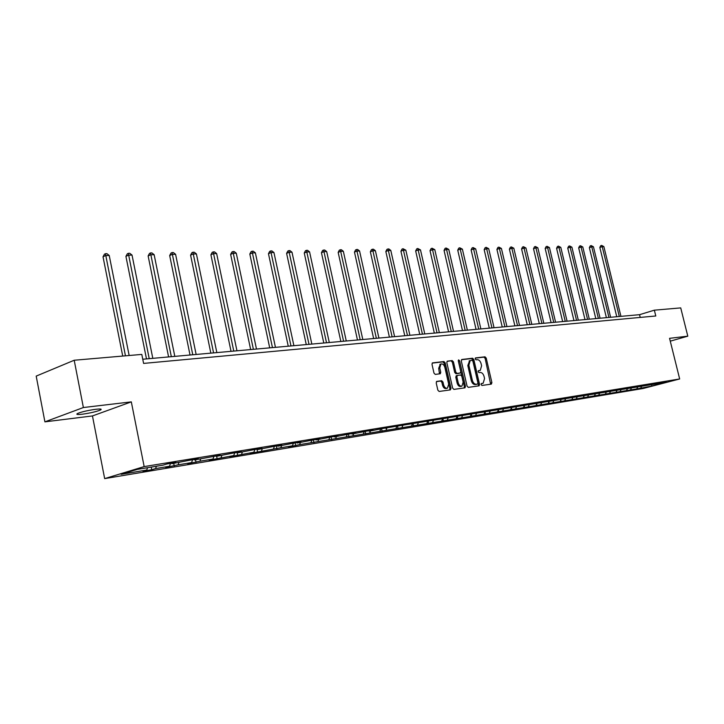 <?xml version="1.0" encoding="UTF-8"?>
<svg xmlns="http://www.w3.org/2000/svg" width="724" height="724" viewBox="0 0 724 724"><rect width="100%" height="100%" fill="white"/><g stroke="black" fill="none" stroke-linecap="round" stroke-linejoin="round"><path stroke-width="1.09" d="M481.098 384.571L481.94 385.449L491.334 384.127L491.895 382.634L486.211 358.072L485.017 356.814L475.587 357.9L475.188 358.932L476.03 359.819L477.261 359.674C479.053 359.738 480.338 361.095 481.125 363.729L481.596 365.783L480.274 370.389L478.428 370.724L478.139 371.738L478.98 372.616L480.211 372.462C482.003 372.507 483.288 373.846 484.066 376.489L484.546 378.552L483.17 383.222L481.397 383.539L481.098 384.571M82.373 414.2C90.02 413.114 95.975 411.748 100.256 410.101C102.337 409.015 100.835 408.743 95.758 409.286C88.12 410.354 82.12 411.721 77.767 413.395C75.649 414.499 77.178 414.771 82.373 414.2M436.844 381.349L436.21 382.915L437.848 390.155L439.133 391.458L450.373 389.883L450.989 388.326L445.188 362.842L443.921 361.538L432.436 362.905L432.011 364.38L433.984 373.104L435.278 374.408L440.31 373.747L440.753 372.263L439.776 367.964L440.916 364.018C442.681 363.575 443.993 364.688 444.853 367.349L448.681 384.145L447.45 388.173C445.713 388.553 444.436 387.44 443.604 384.833L442.961 382.019L441.685 380.715L436.653 381.412M131.315 401.874L83.378 407.531L74.201 360.244L36.2 376.1L44.906 421.857L92.455 415.938L104.663 478.609L144.167 466.591L131.315 401.874L92.455 415.938M670.27 341.158L687.8 336.171L669.564 338.325L679.664 378.969L144.167 466.591M687.8 336.171L680.723 307.899L654.351 310.171L639.545 314.687L142.764 359.249M74.201 360.244L141.795 354.416L143.596 363.412L655.79 315.981L654.351 310.171M467.052 386.091L468.292 387.367L479.107 385.829L479.541 384.353L473.822 359.511L472.609 358.235L461.894 359.475L461.297 360.968L467.052 386.091M464.862 387.847L453.894 389.385L452.636 388.1L446.835 362.652L447.26 361.195M447.459 361.131L452.183 360.588L453.441 361.882L455.776 372.127L457.025 373.421L460.301 372.978L460.736 371.512L458.301 360.887L458.591 359.873L459.586 360.742L465.451 386.317L464.998 387.811M104.663 478.609L643.138 388.498L679.664 378.969M151.75 469.731L155.606 468.573L169.534 466.256L165.669 467.405L178.104 464.835L191.598 462.591L187.724 463.731L199.905 461.206L212.992 459.034L209.109 460.165L233.743 455.577L229.861 456.708L253.88 452.228L249.997 453.36L280.803 447.749L292.433 445.821L288.541 446.934L299.591 444.627L637.238 388.824L651.663 386.082L666.686 382.163L383.557 428.355L369.213 431.178L373.195 430.056L366.625 431.133L351.973 434.02L355.964 432.889L349.203 434.002L334.244 436.934L338.235 435.803L331.284 436.943L315.999 439.939L320.008 438.798L312.849 439.975L297.229 443.034L301.229 441.884L293.863 443.097L277.898 446.219L281.898 445.061L274.315 446.31L257.979 449.504L261.988 448.337L254.169 449.622L237.454 452.88L241.463 451.713L233.399 453.034L216.295 456.373L220.295 455.188L194.457 459.966L198.448 458.781L189.869 460.192L171.923 463.686L175.905 462.491L167.045 463.948L163.063 465.143L137.352 469.378L121.107 474.311L146.764 470.039L142.918 471.197L151.75 469.731L151.226 467.089M156.393 466.238L155.606 468.573M170.52 463.369L169.534 466.256M171.923 463.686L171.461 463.215M178.891 462.536L178.104 464.835M192.593 459.749L191.598 462.591M194.457 459.966L193.996 459.514M200.702 458.944L199.905 461.206M213.996 456.229L212.992 459.034M216.295 456.373L215.833 455.921M221.852 455.459L221.046 457.695M234.748 452.817L233.743 455.577M237.454 452.88L237.001 452.446M242.368 452.075L241.563 454.283M254.893 449.504L253.88 452.228M257.979 449.504L257.527 449.07M262.278 448.789L261.473 450.971M274.45 446.292L273.437 448.98M277.898 446.219L277.437 445.794M281.618 445.604L280.803 447.749M293.419 443.224L292.433 445.821M297.229 443.034L296.777 442.617M300.406 442.509L299.591 444.627M311.854 440.264L310.886 442.753M315.999 439.939L315.546 439.531M318.66 439.504L317.845 441.595M329.764 437.377L328.823 439.767M334.244 436.934L333.791 436.536M336.416 436.581L335.592 438.644M347.194 434.572L346.271 436.871M351.973 434.02L351.52 433.622M353.674 433.739L352.859 435.776M364.145 431.839L363.249 434.047M369.213 431.178L368.76 430.789M370.471 430.97L369.656 432.979M380.643 429.169L379.765 431.296M385.973 428.409L385.521 428.029M386.824 428.273L386.01 430.255M396.707 426.572L395.856 428.617M402.291 425.721L401.838 425.35M402.743 425.649L401.929 427.613M412.345 424.038L411.522 426.02M418.255 423.097L417.431 425.033M427.594 421.558L426.78 423.477M433.45 420.4L432.545 422.517M442.473 419.106L441.658 421.006M448.283 417.73L447.278 420.074M456.971 416.716L456.156 418.59M462.654 415.35L461.631 417.685M471.107 414.381L470.292 416.246M476.654 413.051L475.641 415.35M484.908 412.11L484.094 413.947M490.32 410.798L489.306 413.078M498.365 409.893L497.551 411.712M503.642 408.644L502.646 410.861M511.506 407.73L510.691 409.522M516.637 406.553L515.669 408.698M524.33 405.621L523.524 407.395M529.335 404.499L528.384 406.58M536.864 403.549L536.059 405.304M541.733 402.499L540.801 404.517M549.1 401.539L548.303 403.268M553.842 400.544L552.937 402.499M561.064 399.567L560.258 401.277M565.679 398.625L564.792 400.526M572.756 397.639L571.96 399.34M577.254 396.752L576.385 398.598M584.187 395.757L583.39 397.44M588.567 394.924L587.716 396.716M595.363 393.91L594.567 395.576M599.635 393.132L598.802 394.87M606.296 392.109L605.508 393.756M610.468 391.376L609.653 393.069M617.002 390.345L616.205 391.974M621.065 389.657L620.26 391.304M627.464 388.625L626.685 390.236M631.437 387.974L630.649 389.575M637.717 386.933L636.93 388.535M641.6 386.299L640.821 387.883M651.736 384.625L651.663 386.082M83.378 407.531L44.906 421.857M147.551 467.695L146.764 470.039M640.215 317.42L639.545 314.687M637.084 388.218L637.238 388.824M626.884 389.829L627.047 390.517M616.459 391.467L616.649 392.254M605.807 393.141L606.015 394.028M594.92 394.852L595.155 395.838M583.788 396.589L584.051 397.684M572.413 398.363L572.702 399.576M560.774 400.182L561.091 401.512M548.873 402.028L549.217 403.494M536.692 403.911L537.072 405.512M524.23 405.838L524.638 407.585M511.47 407.811L511.913 409.712M498.42 409.884L498.881 411.884M485.062 412.083L485.523 414.101M471.378 414.345L471.849 416.381M457.36 416.653L457.83 418.716M442.979 419.015L443.459 421.115M428.228 421.395L428.717 423.576M413.087 423.839L413.594 426.092M397.557 426.336L398.082 428.68M381.611 428.898L382.145 431.332M365.24 431.531L365.792 434.056M348.416 434.228L348.986 436.862M331.121 436.988L331.719 439.739M313.365 439.893L313.963 442.699M295.102 442.898L295.709 445.74M276.315 445.984L276.921 448.871M256.975 449.161L257.59 452.093M237.083 452.527L237.68 455.405M216.648 456.31L217.164 458.826M195.507 459.794L196.032 462.346M173.715 463.387L174.231 465.984M481.189 383.72L482.781 383.34M479.84 370.525L478.22 370.914M490.637 384.227L485.143 358.398L483.949 357.14L475.252 358.145M478.265 385.964L478.464 384.67L472.754 359.846L471.532 358.57L461.459 359.728M477.532 384.064L477.94 383.005L472.917 361.176L472.066 360.281L470.184 360.597L468.871 365.213L472.32 380.2C473.116 382.869 474.419 384.218 476.229 384.245L477.55 384.064M469.604 360.778L467.804 365.539L468.871 365.213M476.455 384.381L475.152 384.562C473.342 384.534 472.039 383.186 471.243 380.516L467.804 365.539M447.016 361.403L452.183 360.588M459.052 373.349L455.948 373.747L454.699 372.462L452.364 362.217L451.106 360.923M464.156 387.946L464.365 386.634L458.265 360.516M458.211 382.788C459.025 385.34 460.274 386.444 461.966 386.091L463.161 382.118L461.822 376.272L460.582 374.987L457.306 375.43L456.871 376.914L458.211 382.788L457.134 383.105C457.948 385.666 459.197 386.761 460.88 386.408L461.595 386.2M456.229 375.756L457.306 375.43L456.229 375.756L455.794 377.231L456.871 376.914M457.134 383.105L455.794 377.231M447.052 388.29L446.364 388.489C444.636 388.869 443.35 387.756 442.518 385.159L441.884 382.344L440.599 381.041L436.418 381.593M440.328 364.208L438.69 368.299L439.776 367.964M439.468 373.883L438.69 368.299M449.685 389.974L449.903 388.652L444.111 363.186L442.844 361.882L432.192 363.104M620.939 316.361L603.87 246.603L602.214 246.631L599.834 247.472L616.758 316.732M599.834 247.472L600.685 245.735L601.635 245.4L602.214 246.631L619.301 316.506M601.635 245.4L603.87 246.603M610.622 317.284L593.445 246.793L591.752 246.821L589.363 247.671L606.395 317.664M589.363 247.671L590.223 245.916L591.182 245.572L591.752 246.821L608.947 317.429M591.182 245.572L593.445 246.793M600.087 318.225L582.793 246.984L581.064 247.011L578.666 247.87L595.807 318.614M578.666 247.87L579.535 246.097L580.494 245.753L581.064 247.011L598.377 318.379M580.494 245.753L582.793 246.984M589.318 319.193L571.915 247.183L570.15 247.21L567.743 248.079L585.001 319.583M567.743 248.079L568.621 246.278L569.589 245.934L570.15 247.21L587.571 319.347M569.589 245.934L571.915 247.183M578.322 320.18L560.801 247.382L558.991 247.409L556.575 248.287L573.951 320.569M556.575 248.287L557.471 246.468L558.439 246.124L558.991 247.409L576.539 320.343M558.439 246.124L560.801 247.382M567.082 321.185L549.444 247.581L547.597 247.617L545.172 248.495L562.657 321.583M545.172 248.495L546.077 246.667L547.045 246.314L547.597 247.617L565.254 321.347M547.045 246.314L549.444 247.581M555.589 322.216L537.832 247.789L535.941 247.825L533.516 248.721L551.109 322.623M533.516 248.721L534.43 246.866L535.407 246.504L535.941 247.825L553.724 322.388M535.407 246.504L537.832 247.789M543.833 323.275L525.959 248.006L524.031 248.042L521.588 248.938L539.308 323.682M521.588 248.938L522.52 247.065L523.497 246.703L524.031 248.042L541.923 323.447M523.497 246.703L525.959 248.006M531.814 324.352L513.823 248.223L511.85 248.26L509.397 249.174L527.235 324.759M509.397 249.174L510.348 247.273L511.325 246.911L511.85 248.26L529.859 324.524M511.325 246.911L513.823 248.223M519.515 325.456L501.406 248.45L499.388 248.486L496.926 249.4L514.882 325.872M496.926 249.4L497.886 247.49L498.872 247.119L499.388 248.486L517.524 325.637M498.872 247.119L501.406 248.45M506.936 326.578L488.7 248.676L486.637 248.712L484.166 249.644L502.239 327.004M484.166 249.644L485.143 247.708L486.13 247.327L486.637 248.712L504.89 326.768M486.13 247.327L488.7 248.676M494.058 327.737L475.695 248.911L473.587 248.947L471.107 249.889L489.306 328.162M471.107 249.889L472.102 247.925L473.089 247.554L473.587 248.947L491.958 327.927M473.089 247.554L475.695 248.911M480.863 328.922L462.383 249.147L460.229 249.183L457.74 250.142L476.057 329.348M457.74 250.142L458.745 248.151L459.74 247.771L460.229 249.183L478.718 329.112M459.74 247.771L462.383 249.147M467.36 330.135L448.753 249.391L446.545 249.436L444.056 250.395L462.482 330.569M444.056 250.395L445.07 248.386L446.065 247.997L446.545 249.436L465.161 330.325M446.065 247.997L448.753 249.391M453.523 331.375L434.798 249.644L432.527 249.68L430.029 250.658L448.581 331.818M430.029 250.658L431.061 248.631L432.065 248.232L432.527 249.68L451.269 331.574M432.065 248.232L434.798 249.644M439.341 332.642L420.49 249.898L418.164 249.943L415.667 250.929L434.337 333.094M415.667 250.929L416.716 248.875L417.712 248.477L418.164 249.943L437.034 332.85M417.712 248.477L420.49 249.898M424.798 333.945L405.829 250.16L403.449 250.205L400.933 251.21L419.739 334.407M400.933 251.21L402.001 249.119L403.006 248.721L403.449 250.205L422.436 334.162M403.006 248.721L405.829 250.16M409.893 335.284L390.797 250.432L388.354 250.477L385.838 251.49L404.761 335.746M385.838 251.49L386.924 249.382L387.928 248.975L388.354 250.477L407.467 335.502M387.928 248.975L388.906 248.956L390.797 250.432M394.598 336.66L375.385 250.712L372.878 250.757L370.362 251.78L389.403 337.122M370.362 251.78L371.457 249.644L372.471 249.237L372.878 250.757L392.118 336.877M372.471 249.237L373.466 249.219L375.385 250.712M378.914 338.063L359.566 250.993L356.995 251.038L354.47 252.079L373.638 338.542M354.47 252.079L355.593 249.916L356.606 249.499L376.362 338.298M356.606 249.499L357.629 249.481L359.566 250.993M362.805 339.511L343.339 251.291L340.705 251.337L338.171 252.386L357.466 339.99M338.171 252.386L339.312 250.187L340.325 249.771L360.19 339.746M340.325 249.771L341.384 249.753L343.339 251.291M346.271 340.995L326.687 251.59L323.972 251.635L321.447 252.703L340.85 341.475M321.447 252.703L322.605 250.477L323.61 250.052L343.583 341.23M323.61 250.052L324.696 250.033L326.687 251.59M329.293 342.515L309.573 251.898L306.795 251.943L304.261 253.02L323.791 343.013M304.261 253.02L305.438 250.766L306.451 250.341L326.524 342.76M306.451 250.341L307.564 250.323L309.573 251.898M311.836 344.081L291.998 252.214L289.138 252.26L286.604 253.355L306.261 344.579M286.604 253.355L287.808 251.074L288.822 250.631L308.994 344.334M288.822 250.631L289.962 250.613L291.998 252.214M293.899 345.692L273.943 252.54L271.002 252.586L268.468 253.699L288.243 346.199M268.468 253.699L269.69 251.382L270.704 250.938L290.976 345.954M270.704 250.938L271.88 250.911L273.943 252.54M275.455 347.348L255.373 252.866L252.35 252.92L249.816 254.043L269.708 347.864M249.816 254.043L251.065 251.699L252.07 251.246L272.45 347.611M252.07 251.246L253.282 251.228L255.373 252.866M256.477 349.049L236.277 253.21L233.164 253.273L230.639 254.405L250.649 349.565M230.639 254.405L231.906 252.024L232.92 251.572L253.391 349.321M232.92 251.572L234.16 251.545L236.277 253.21M236.956 350.796L216.63 253.563L213.435 253.626L210.901 254.776L231.028 351.33M210.901 254.776L212.195 252.359L213.209 251.898L233.771 351.086M213.209 251.898L214.485 251.88L216.63 253.563M216.847 352.597L196.412 253.934L193.118 253.988L190.593 255.156L210.838 353.14M190.593 255.156L191.905 252.703L192.919 252.233L213.571 352.896M192.919 252.233L194.231 252.214L196.412 253.934M196.141 354.461L175.588 254.305L172.194 254.368L169.678 255.545L190.032 355.004M169.678 255.545L171.018 253.065L172.022 252.586L192.765 354.76M172.022 252.586L173.38 252.567L175.588 254.305M174.81 356.371L154.14 254.694L150.637 254.748L148.13 255.952L168.592 356.932M148.13 255.952L149.497 253.427L150.502 252.948L171.326 356.688M150.502 252.948L151.904 252.92L154.14 254.694M152.809 358.344L132.03 255.083L128.429 255.156L125.922 256.368L146.492 358.914M125.922 256.368L127.315 253.807L128.32 253.319L149.216 358.67M128.32 253.319L129.759 253.291L132.03 255.083M129.153 355.502L109.234 255.5L105.523 255.563L103.025 256.803L122.727 356.054M103.025 256.803L104.446 254.196L105.451 253.699L125.451 355.819M105.451 253.699L106.935 253.672L109.234 255.5M481.641 383.657L482.718 383.349M478.691 370.86L479.768 370.534M483.949 357.14L485.017 356.814M485.143 358.398L486.211 358.072M490.827 382.951L491.895 382.634M471.532 358.57L472.609 358.235M472.754 359.846L473.822 359.511M478.464 384.67L479.541 384.353M471.243 380.516L472.32 380.2M475.152 384.562L476.229 384.245M452.364 362.217L453.441 361.882M454.699 372.462L455.776 372.127M455.948 373.747L457.025 373.421M458.518 361.077L459.586 360.742M464.365 386.634L465.451 386.317M440.599 381.041L441.685 380.715M441.884 382.344L442.961 382.019M442.518 385.159L443.604 384.833M439.667 372.598L440.753 372.263M442.844 361.882L443.921 361.538M444.111 363.186L445.188 362.842M449.903 388.652L450.989 388.326M100.039 409.006L100.256 410.101M469.107 360.932L470.184 360.597M439.839 364.362L440.916 364.018"/></g></svg>
